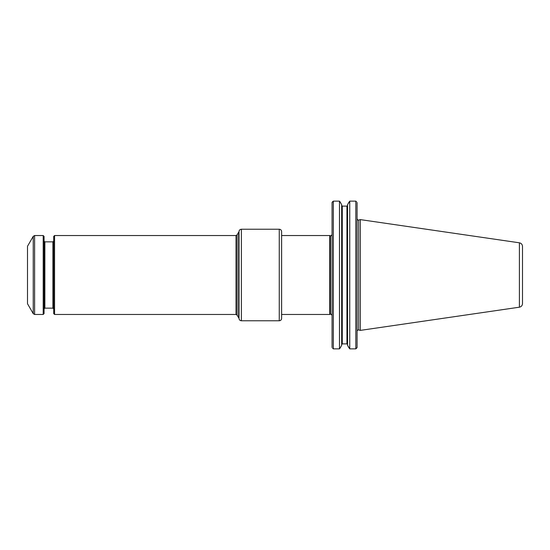 <?xml version="1.0" encoding="UTF-8"?>
<svg xmlns="http://www.w3.org/2000/svg" width="550" height="550" viewBox="0 0 550 550"><rect width="100%" height="100%" fill="white"/><g stroke="black" fill="none" stroke-linecap="round" stroke-linejoin="round"><path stroke-width="0.82" d="M281.627 275L281.627 235.538L329.746 235.538L329.746 314.462L281.627 314.462M522.5 275L522.5 303.6C522.349 305.566 521.317 306.762 519.393 307.196L519.393 242.804C521.317 243.238 522.349 244.434 522.5 246.4L522.5 296.704M519.393 242.804L360.298 219.608L360.298 330.392L519.393 307.196M348.982 202.125L347.566 204.669L349.738 201.142L355.816 201.142L349.738 201.142L349.738 348.858L355.816 348.858L357.081 347.552L356.469 348.363M356.469 201.637L355.816 201.142L355.816 348.858M341.653 345.331L340.237 347.875L341.653 345.331L341.653 204.669L340.237 202.125L341.653 204.669M342.279 206.106L341.653 205.446L342.279 206.106L342.279 343.894L341.653 344.554L342.279 343.894L346.94 343.894L347.566 344.554L346.94 343.894L346.94 206.106L347.566 205.446L346.94 206.106L342.279 206.106L346.94 206.106M347.566 204.669L347.566 345.331L349.738 348.858M357.081 202.448L357.081 347.552M348.982 347.875L347.566 345.331M332.668 201.637L332.062 202.448L333.321 201.142L339.481 201.142L340.237 202.125M339.481 348.858L333.321 348.858L333.321 201.142L339.481 201.142L339.481 348.858L340.237 347.875M333.321 348.858L332.668 348.363M332.062 202.448L332.062 347.552M54.574 314.462L53.701 313.596L53.701 236.404L54.574 235.538L54.574 314.462L236.005 314.462L237.098 315.095L238.645 317.776L238.645 232.224L239.009 231.825M27.5 258.418L27.5 303.731L33.241 313.672L33.241 236.328L27.5 246.269L27.5 258.418M33.241 313.672L34.609 314.462L43.203 314.462L43.203 235.538L34.609 235.538L33.241 236.328M43.203 314.462L44.076 313.596L44.076 236.404L43.203 235.538M281.627 318.409L281.627 231.591C281.49 230.154 280.699 229.364 279.262 229.226L279.262 320.774C280.699 320.636 281.49 319.846 281.627 318.409M241.381 320.774L241.381 229.226C239.944 229.364 239.154 230.154 239.009 231.591L239.009 318.409C239.154 319.846 239.944 320.636 241.381 320.774L279.262 320.774M332.062 234.513C331.32 235.819 330.791 236.225 330.474 235.73L330.474 314.27C330.791 313.775 331.32 314.181 332.062 315.487M360.298 219.608L358.669 220.041L358.669 329.959L360.298 330.392M54.574 235.538L236.005 235.538L237.098 234.905L237.098 315.095M236.005 235.538L236.005 314.462M34.609 314.462L34.609 235.538M52.91 308.144L44.866 308.144L44.866 241.856L52.91 241.856L52.91 308.144L53.701 308.935M238.645 317.776L239.009 318.175M330.474 235.73L329.746 235.538M330.474 314.27L329.746 314.462M358.669 329.959C358.586 329.615 358.084 329.869 357.163 330.722M358.669 220.041C358.318 220.522 357.789 220.117 357.081 218.824M237.098 234.905L238.645 232.224M44.866 241.856L44.076 241.065M44.866 308.144L44.076 308.935M52.91 241.856L53.701 241.065M241.381 229.226L279.262 229.226"/></g></svg>
